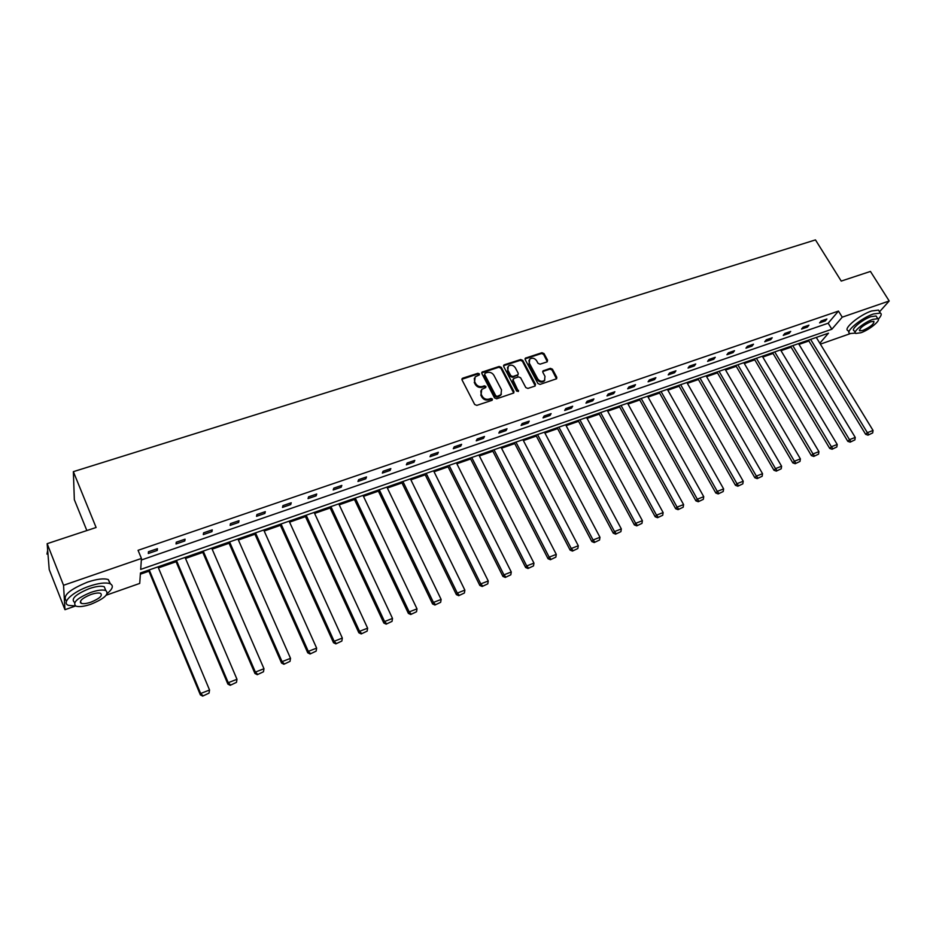 <?xml version="1.0" encoding="UTF-8"?>
<svg xmlns="http://www.w3.org/2000/svg" width="936" height="936" viewBox="0 0 936 936"><rect width="100%" height="100%" fill="white"/><g stroke="black" fill="none" stroke-linecap="round" stroke-linejoin="round"><path stroke-width="1.4" d="M479.384 373.909L477.898 373.288L462.782 378.156L462.056 379.969L474.669 404.481L476.81 405.382L491.962 400.351L492.453 399.075L490.967 398.443L489.013 399.087C486.123 399.742 483.853 398.795 482.204 396.232L481.151 394.196L481.736 389.411L485.772 387.492L485.901 386.451L484.415 385.831L482.461 386.463C479.571 387.106 477.313 386.147 475.675 383.62L474.622 381.584L475.172 376.869L479.267 374.938L479.384 373.909M479.115 375.067L477.524 374.084L461.893 379.267M492.184 400.245L490.581 399.227L488.627 399.871L489.013 399.087M485.632 387.609L484.029 386.615L482.087 387.258L482.461 386.463M546.94 361.94L547.583 360.185L544.015 353.562L541.956 352.696L525.353 358.172L525.201 359.635L537.931 383.514L540.025 384.404L556.616 378.764L556.791 377.266L552.451 369.205L550.38 368.328L543.02 370.878L542.845 372.352L544.998 376.366L544.541 380.367C542.002 381.982 539.709 381.467 537.673 378.787L529.285 363.074L529.706 359.167C532.245 357.505 534.538 358.02 536.597 360.699L538.001 363.308L540.072 364.174L546.94 361.94M75.559 605.978L64.958 609.699L49.222 569.568L47.151 543.687L96.104 527.495L73.359 471.662L815.467 239.897L841.23 281.081L870.445 271.428L889.2 300.982L879.536 311.77M47.151 543.687L63.543 585.281L141.441 558.453L140.692 569.404L831.87 329.226L842.236 317.164L889.2 300.982M141.336 560.009L828.161 323.212L838.457 311.08L138.06 550.309L141.441 558.453M838.457 311.08L842.236 317.164M501.263 367.333L499.169 366.456L482.052 372.107L481.888 373.581L494.547 397.894L496.665 398.795L513.77 392.98L513.958 391.47L501.263 367.333L500.865 368.14L498.771 367.251L481.724 372.867M504.387 364.771L520.708 359.529L522.791 360.407L535.532 384.322L534.865 386.112L527.881 388.428L525.786 387.551L520.603 377.77L518.521 376.892L513.864 378.413L513.174 380.203L518.439 391.47L516.613 391.061L503.697 366.549L504.387 364.771L503.989 365.578L520.299 360.325L520.708 359.529M64.958 609.699L63.543 585.281M73.359 471.662L74.342 499.695L86.849 530.56M140.365 574.201L148.941 571.206M158.441 567.895L176.085 561.74M185.515 558.453L202.784 552.427M212.156 549.151L229.074 543.254M238.376 540.014L254.943 534.234M264.186 531.005L280.402 525.342M289.587 522.148L305.475 516.602M314.59 513.419L330.162 507.991M339.218 504.832L354.463 499.508M363.472 496.372L378.401 491.154M387.352 488.03L401.989 482.929M410.869 479.829L425.213 474.821M434.047 471.744L448.098 466.842M456.873 463.776L470.644 458.979M479.361 455.937L492.862 451.222M501.532 448.204L514.765 443.582M523.376 440.575L536.351 436.059M544.904 433.064L557.622 428.63M566.128 425.669L578.6 421.317M587.048 418.369L599.274 414.098M607.675 411.173L619.667 406.985M628.009 404.071L639.768 399.976M648.063 397.075L659.599 393.05M667.848 390.183L679.15 386.229M687.352 383.374L698.443 379.501M706.598 376.658L717.479 372.867M725.575 370.036L736.246 366.315M744.307 363.507L754.779 359.845M762.782 357.061L773.054 353.469M781.01 350.696L791.095 347.174M799.005 344.413L808.903 340.973M850.18 333.672L820.381 344.144M819.831 343.243L828.465 333.181L140.447 572.972L139.721 583.42L106.248 595.191M828.161 323.212L831.87 329.226M825.306 320.919L819.573 322.885L821.176 320.966L826.921 319L825.306 320.919L824.616 319.796M807.347 327.085L801.544 329.074L803.111 327.167L808.926 325.178L807.347 327.085L806.657 325.95M789.153 333.333L783.268 335.357L784.801 333.45L790.698 331.426L789.153 333.333L788.463 332.198M770.702 339.674L764.735 341.722L766.245 339.815L772.223 337.767L770.702 339.674L770.012 338.528M752.006 346.098L745.957 348.169L747.431 346.273L753.492 344.191L752.006 346.098L751.315 344.939M733.052 352.603L726.921 354.709L728.36 352.813L734.503 350.707L733.052 352.603L732.361 351.433M713.84 359.213L707.616 361.343L709.032 359.447L715.256 357.306L713.84 359.213L713.15 358.032M694.348 365.906L688.054 368.07L689.423 366.163L695.74 363.999L694.348 365.906L693.67 364.712M674.599 372.692L668.21 374.891L669.544 372.984L675.944 370.796L674.599 372.692L673.908 371.487M654.568 379.571L648.086 381.794L649.385 379.911L655.879 377.676L654.568 379.571L653.878 378.366M634.245 386.556L627.67 388.814L628.933 386.919L635.521 384.661L634.245 386.556L633.567 385.328M613.63 393.635L606.973 395.928L608.189 394.033L614.87 391.751L613.63 393.635L612.951 392.406M592.734 400.819L585.959 403.135L587.141 401.251L593.915 398.935L592.734 400.819L592.055 399.567M571.522 408.108L564.654 410.459L565.789 408.576L572.668 406.224L571.522 408.108L570.843 406.844M550.005 415.49L543.032 417.889L544.12 416.017L551.105 413.618L550.005 415.49L549.327 414.227M528.161 423.002L521.095 425.424L522.136 423.552L529.226 421.13L528.161 423.002L527.495 421.715M506.002 430.607L498.829 433.075L499.824 431.203L507.019 428.746L506.002 430.607L505.335 429.32M483.514 438.34L476.237 440.833L477.185 438.984L484.474 436.48L483.514 438.34L482.847 437.03M460.688 446.18L453.293 448.718L454.194 446.87L461.6 444.319L460.688 446.18L460.021 444.869M437.51 454.147L430.01 456.721L430.852 454.873L438.364 452.287L437.51 454.147L436.843 452.813M413.981 462.22L406.364 464.841L407.148 463.004L414.788 460.383L413.981 462.22L413.314 460.886M390.09 470.434L382.344 473.089L383.081 471.253L390.839 468.597L390.09 470.434L389.423 469.076M365.824 478.776L357.961 481.467L358.64 479.641L366.514 476.939L365.824 478.776L365.169 477.407M341.184 487.235L333.193 489.973L333.813 488.159L341.815 485.41L341.184 487.235L340.529 485.854M316.146 495.834L308.038 498.619L308.599 496.805L316.719 494.021L316.146 495.834L315.502 494.442M290.722 504.574L282.485 507.406L282.976 505.604L291.225 502.772L290.722 504.574L290.078 503.159M264.876 513.443L256.511 516.321L256.932 514.531L265.321 511.653L264.876 513.443L264.244 512.027M238.621 522.463L230.127 525.389L230.478 523.61L239.008 520.685L238.621 522.463L237.99 521.036M211.945 531.636L203.299 534.608L203.592 532.83L212.25 529.858L211.945 531.636L211.314 530.185M184.825 540.949L176.038 543.968L176.249 542.213L185.059 539.183L184.825 540.949L184.205 539.487M157.26 550.426L148.321 553.492L148.461 551.737L157.423 548.671L157.26 550.426L156.64 548.941M474.295 378.32L474.622 381.584M482.087 387.258C479.197 387.89 476.939 386.942 475.301 384.404L474.248 382.379M480.835 390.839L481.151 394.196M488.627 399.871C485.737 400.526 483.467 399.567 481.829 397.016L480.776 394.98M513.712 393.038L500.865 368.14M485.129 373.16L484.637 374.412L495.752 395.752L497.238 396.373L500.935 394.7L501.52 389.867L493.915 375.336C492.289 372.82 490.043 371.885 487.176 372.505L485.129 373.16M501.427 394.103L498.888 396.478L496.84 397.156L495.355 396.525L484.251 375.219M535.263 385.889L522.382 361.202L520.299 360.325M513.022 379.349L512.776 380.999L518.146 391.19L518.567 390.417M515.268 367.684C513.185 364.97 510.857 364.467 508.283 366.163L507.839 370.083L510.775 375.664L512.881 376.541L518.041 374.716L518.205 373.242L515.268 367.684M507.546 367.368L507.839 370.083M517.947 374.891L512.472 377.337L510.377 376.447L507.441 370.878M528.992 360.313L529.285 363.074M544.834 380.028L544.097 381.151C541.57 382.765 539.276 382.239 537.241 379.571L528.863 363.87M556.51 378.858L552.006 370.001L549.935 369.123L542.681 371.58M547.326 361.741L543.594 354.37L541.534 353.504L525.026 358.897M148.508 570.164L200.362 694.863L200.655 693.494L149.233 569.907M157.997 566.853L209.547 690.019L209.032 693.12L202.691 696.103L209.032 693.12M202.808 695.553L200.655 693.494L209.547 690.019M202.691 696.103L200.362 694.863M47.677 550.321L46.975 554.1M107.301 593.424C112.905 588.744 113.794 585.491 109.98 583.666C105.581 582.262 98.689 583.105 89.306 586.217C72.751 591.739 60.793 602.959 68.585 605.381L75.512 605.955M110.413 583.853L108.33 579.583C103.919 578.155 97.028 578.986 87.645 582.075C69.1 589.703 62.057 596.045 66.514 601.076M80.987 602.62L80.367 602.69M74.459 602.363C70.68 598.888 75.641 594.29 89.341 588.58C96.092 586.334 101.065 585.725 104.259 586.732L105.616 590.101M90.862 592.394C77.15 598.116 72.177 602.702 75.945 606.154C79.232 607.136 84.252 606.493 91.014 604.2C104.563 598.549 109.477 593.986 105.78 590.511C102.597 589.505 97.625 590.136 90.862 592.394M90.991 602.14C99.731 598.49 102.913 595.542 100.515 593.307C98.456 592.663 95.25 593.073 90.886 594.524C82.076 598.209 78.87 601.158 81.292 603.381C83.398 604.024 86.627 603.615 90.991 602.14M878.296 319.141C881.267 315.97 881.958 313.946 880.355 313.069L873.487 313.969C861.354 317.912 844.494 331.999 849.853 333.555L855.352 333.099M879.349 311.477L878.483 310.097L871.603 310.974C859.47 314.905 842.646 329.016 848.028 330.595L848.987 332.151M855.188 332.455L854.112 330.724C850.262 329.577 862.395 319.457 871.112 316.625L876.073 315.982L876.693 316.965M872.832 319.375C864.127 322.218 851.971 332.327 855.808 333.45L860.839 332.76C869.427 329.928 881.583 319.913 877.792 318.708L872.832 319.375M862.945 330.408C870.585 326.863 874.236 323.844 873.873 321.352L870.679 321.785C862.98 325.354 859.33 328.384 859.716 330.853L862.945 330.408M175.64 560.711L227.881 684.087L228.244 682.707L176.448 560.43M185.071 557.423L236.983 679.279L236.48 682.356L230.209 685.316L236.48 682.356M230.361 684.754L228.244 682.707L236.983 679.279M230.209 685.316L227.881 684.087M202.351 551.398L254.943 673.487L255.364 672.083L203.217 551.093M211.711 548.133L263.975 668.725L263.472 671.779L257.271 674.692L263.472 671.779M257.447 674.131L255.364 672.083L263.975 668.725M257.271 674.692L254.943 673.487M228.63 542.236L281.56 663.074L282.052 661.647L229.566 541.909M237.931 538.996L290.523 658.336L290.02 661.366L283.9 664.256L290.02 661.366M284.099 663.683L282.052 661.647L290.523 658.336M283.9 664.256L281.56 663.074M254.487 533.227L307.745 652.813L308.307 651.374L255.505 532.876M263.73 530.01L316.637 648.121L316.146 651.128L310.085 653.983L316.146 651.128M310.319 653.41L308.307 651.374L316.637 648.121M310.085 653.983L307.745 652.813M279.958 524.347L333.508 642.728L334.14 641.277L281.034 523.973M289.13 521.153L342.33 638.071L341.851 641.043L335.86 643.874L341.851 641.043M336.118 643.289L334.14 641.277L342.33 638.071M335.86 643.874L333.508 642.728M305.019 515.619L358.862 632.794L359.553 631.332L306.166 515.221M314.145 512.437L367.614 628.173L367.134 631.133L361.226 633.929L367.134 631.133M361.495 633.344L359.553 631.332L367.614 628.173M361.226 633.929L358.862 632.794M329.706 507.008L383.818 623.025L384.567 621.539L330.911 506.587M338.762 503.86L392.512 618.439L392.032 621.375L386.182 624.137L392.032 621.375M386.486 623.552L384.567 621.539L392.512 618.439M386.182 624.137L383.818 623.025M354.007 498.537L408.377 613.408L409.196 611.91L355.282 498.104M363.016 495.401L417 608.856L416.532 611.758L410.74 614.496L416.532 611.758M411.068 613.911L409.196 611.91L417 608.856M410.74 614.496L408.377 613.408M377.945 490.195L432.561 603.942L433.438 602.433L379.279 489.739M386.896 487.083L441.125 599.426L440.657 602.304L434.924 605.019L440.657 602.304M435.275 604.41L433.438 602.433L441.125 599.426M434.924 605.019L432.561 603.942M401.521 481.981L456.37 594.617L457.294 593.096L402.913 481.502M410.413 478.881L464.864 590.136L464.408 592.991L458.734 595.682L464.408 592.991M459.108 595.074L457.294 593.096L464.864 590.136M458.734 595.682L456.37 594.617M424.757 473.885L479.817 585.433L480.788 583.9L426.196 473.382M433.579 470.808L488.241 580.987L487.796 583.83L482.18 586.486L487.796 583.83M482.578 585.866L480.788 583.9L488.241 580.987M482.18 586.486L479.817 585.433M447.63 465.917L502.901 576.4L503.931 574.856L449.128 465.391M456.405 462.852L511.267 571.978L510.822 574.798L505.276 577.43L510.822 574.798M505.686 576.81L503.931 574.856L511.267 571.978M505.276 577.43L502.901 576.4M470.188 458.055L525.634 567.497L526.711 565.941L471.732 457.517M478.904 455.013L533.953 563.109L533.508 565.906L528.009 568.503L533.508 565.906M528.442 567.883L526.711 565.941L533.953 563.109M528.009 568.503L525.634 567.497M492.394 450.31L548.04 558.722L549.163 557.154L493.997 449.76M501.064 447.291L556.288 554.369L555.844 557.142L550.415 559.716L555.844 557.142M550.859 559.096L549.163 557.154L556.288 554.369M550.415 559.716L548.04 558.722M514.297 442.681L570.106 550.087L571.276 548.508L515.935 442.108M522.908 439.674L578.296 545.758L577.851 548.508L572.481 551.07L577.851 548.508M572.949 550.438L571.276 548.508L578.296 545.758M572.481 551.07L570.106 550.087M535.872 435.158L591.845 541.57L593.061 539.99L537.568 434.573M544.436 432.175L599.976 537.287L599.543 540.014L594.22 542.541L599.543 540.014M594.699 541.909L593.061 539.99L599.976 537.287M594.22 542.541L591.845 541.57M557.154 427.74L613.255 533.181L614.519 531.59L558.886 427.144M565.648 424.78L621.328 528.922L620.907 531.636L615.631 534.14L620.907 531.636M616.145 533.508L614.519 531.59L621.328 528.922M615.631 534.14L613.255 533.181M578.12 420.44L634.374 524.92L635.673 523.318L579.899 419.819M586.568 417.491L642.388 520.685L641.967 523.376L636.749 525.856L641.967 523.376M637.264 525.225L635.673 523.318L642.388 520.685M636.749 525.856L634.374 524.92M598.794 413.232L655.177 516.766L656.522 515.163L600.62 412.6M607.195 410.307L663.133 512.577L662.723 515.245L657.552 517.702L662.723 515.245M658.09 517.058L656.522 515.163L663.133 512.577M657.552 517.702L655.177 516.766M619.187 406.119L675.675 508.739L677.067 507.125L621.048 405.475M627.529 403.217L683.584 504.574L683.175 507.218L678.05 509.652L683.175 507.218M678.612 509.008L677.067 507.125L683.584 504.574M678.05 509.652L675.675 508.739M639.288 399.122L695.893 500.83L697.32 499.204L641.195 398.455M647.583 396.22L703.743 496.688L703.334 499.321L698.268 501.731L703.334 499.321M698.841 501.076L697.32 499.204L703.743 496.688M698.268 501.731L695.893 500.83M659.12 392.207L715.818 493.026L717.28 491.388L661.062 391.529M667.368 389.329L723.622 488.908L723.212 491.517L718.193 493.915L723.212 491.517M718.778 493.26L717.28 491.388L723.622 488.908M718.193 493.915L715.818 493.026M678.67 385.386L735.474 485.328L736.971 483.69L680.647 384.708M686.872 382.531L743.219 481.244L742.821 483.842L737.849 486.205L742.821 483.842M738.445 485.55L736.971 483.69L743.219 481.244M737.849 486.205L735.474 485.328M697.963 378.67L754.849 477.746L756.37 476.096L699.976 377.969M706.118 375.827L762.536 473.686L762.15 476.26L757.212 478.612L762.15 476.26M757.832 477.945L756.37 476.096L762.536 473.686M757.212 478.612L754.849 477.746M716.999 372.037L773.955 470.258L775.511 468.608L719.035 371.323M725.096 369.217L781.595 466.233L781.209 468.784L776.318 471.112L781.209 468.784M776.95 470.457L775.511 468.608L781.595 466.233M776.318 471.112L773.955 470.258M735.766 365.496L792.804 462.875L794.395 461.226L737.849 364.771M743.827 362.688L800.385 458.874L799.999 461.413L795.167 463.718L799.999 461.413M795.811 463.063L794.395 461.226L800.385 458.874M795.167 463.718L792.804 462.875M754.299 359.038L811.383 455.598L813.01 453.937L756.405 358.301M762.302 356.242L818.93 451.632L818.544 454.147L813.747 456.429L818.544 454.147M814.402 455.774L813.01 453.937L818.93 451.632M813.747 456.429L811.383 455.598M772.574 352.661L829.717 448.426L831.379 446.753L774.715 351.913M780.53 349.888L837.217 444.471L836.831 446.975L832.081 449.245L836.831 446.975M832.747 448.578L831.379 446.753L837.217 444.471M832.081 449.245L829.717 448.426M790.616 346.378L847.805 441.336L849.49 439.674L792.78 345.618M798.525 343.617L855.247 437.416L854.872 439.897L850.169 442.143L854.872 439.897M850.847 441.476L849.49 439.674L855.247 437.416M850.169 442.143L847.805 441.336M808.412 340.177L865.66 434.351L867.368 432.678L810.623 339.405M816.286 337.428L873.054 430.455L872.68 432.923L868.011 435.146L872.68 432.923M868.702 434.479L867.368 432.678L873.054 430.455M868.011 435.146L865.66 434.351M477.524 374.084L477.898 373.288M490.581 399.227L490.967 398.443M484.029 386.615L484.415 385.831M475.301 384.404L475.675 383.62M481.829 397.016L482.204 396.232M462.419 378.951L462.782 378.156M513.548 392.242L513.958 391.47M482.227 372.575L482.602 371.779M498.771 367.251L499.169 366.456M495.355 396.525L495.752 395.752M496.84 397.156L497.238 396.373M498.888 396.478L499.286 395.694M522.382 361.202L522.791 360.407M535.1 385.094L535.532 384.322M512.776 380.999L513.174 380.203M510.377 376.447L510.775 375.664M512.472 377.337L512.881 376.541M517.117 375.816L517.526 375.02M537.241 379.571L537.673 378.787M543.067 371.37L543.5 370.586M549.935 369.123L550.38 368.328M552.006 370.001L552.451 369.205M556.347 378.05L556.791 377.266M525.447 358.675L525.868 357.868M541.534 353.504L541.956 352.696M543.594 354.37L544.015 353.562M547.15 360.98L547.583 360.185M461.893 379.22L462.22 378.495M481.736 372.797L482.052 372.107M500.538 395.472L500.935 394.7M517.631 375.511L518.041 374.716M503.545 365.73L503.86 365.087M544.097 381.151L544.541 380.367M525.049 358.78L525.353 358.172M80.438 601.204L81.292 603.381M104.259 586.732L105.78 590.511M109.98 583.666L108.33 579.583M859.318 330.209L859.716 330.853M876.073 315.982L877.792 318.708M880.355 313.069L878.483 310.097"/></g></svg>

